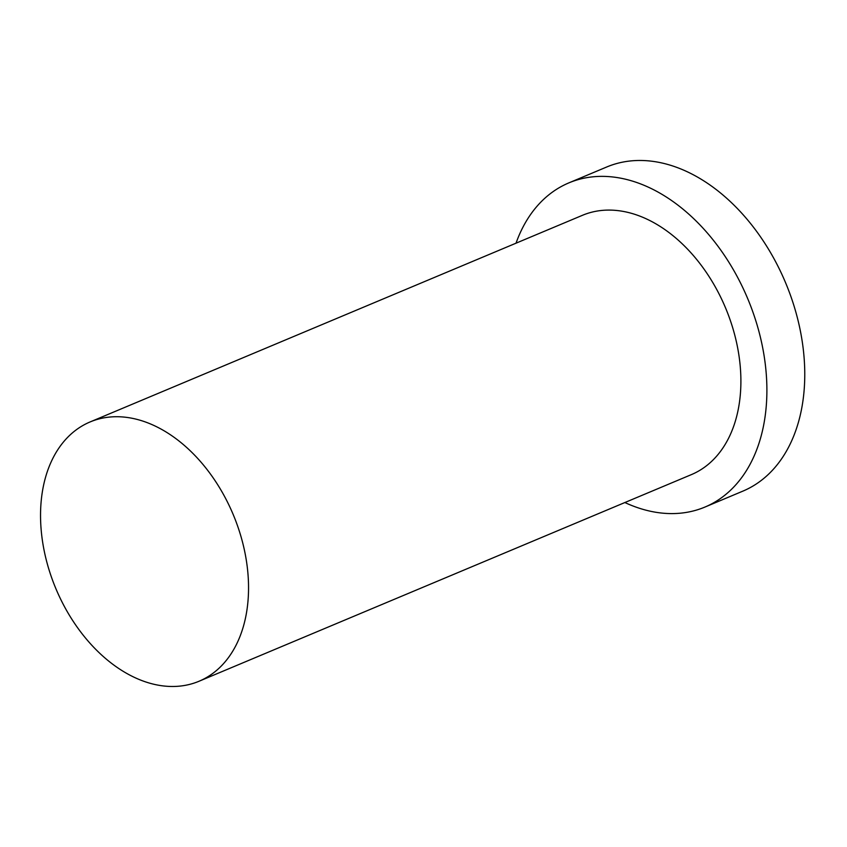 <?xml version="1.0" encoding="UTF-8"?>
<svg xmlns="http://www.w3.org/2000/svg" width="847" height="847" viewBox="0 0 847 847"><rect width="100%" height="100%" fill="white"/><g stroke="black" fill="none" stroke-linecap="round" stroke-linejoin="round"><path stroke-width="1.27" d="M61.672 601.264A140.634 96.092 -112.8 0 0 198.971 681.274A140.634 96.092 -112.8 0 0 233.147 514.415A140.634 96.092 -112.8 0 0 90.121 421.933A140.634 96.092 -112.8 0 0 61.672 601.264M624.864 502.536A175.784 120.115 -112.8 0 0 704.926 507.067L742.798 491.165A175.784 120.115 -112.8 0 0 785.518 282.591A175.784 120.115 -112.8 0 0 606.738 166.986L568.866 182.878A175.784 120.115 -112.8 0 0 516.024 243.184M704.926 507.067A175.784 120.115 -112.8 0 0 747.647 298.493A175.784 120.115 -112.8 0 0 568.866 182.878M198.971 681.274L691.321 474.648A140.634 96.092 -112.8 0 0 725.498 307.789A140.634 96.092 -112.8 0 0 582.471 215.297L90.121 421.933"/></g></svg>
